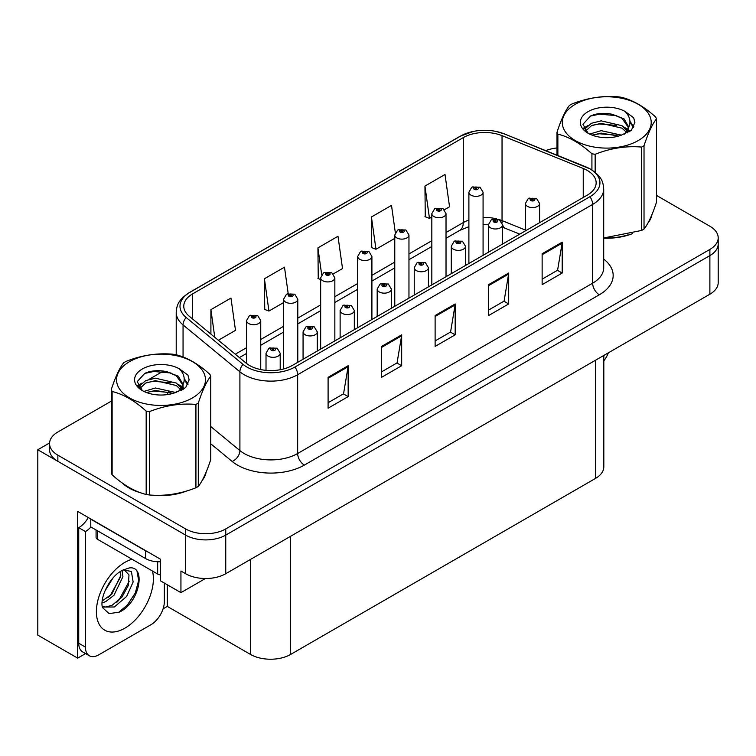 <?xml version="1.0" encoding="UTF-8"?>
<svg xmlns="http://www.w3.org/2000/svg" width="756" height="756" viewBox="0 0 756 756"><rect width="100%" height="100%" fill="white"/><g stroke="black" fill="none" stroke-linecap="round" stroke-linejoin="round"><path stroke-width="1.13" d="M85.57 653.581L77.67 658.136L77.67 511.396L160.47 559.204L160.47 580.825L180.939 592.647L180.939 571.016L185.626 573.719A28.378 16.386 0 0 0 225.751 573.719L709.884 294.207A28.378 16.386 0 0 0 718.2 282.621L718.2 244.008A28.378 16.386 0 0 1 709.884 255.594A28.378 16.386 0 0 0 718.2 244.008L718.2 237.828A28.378 16.386 0 0 0 709.884 226.242L656.491 195.417M205.405 578.52L180.939 592.647M111.264 401.171L57.862 431.997A28.378 16.386 0 0 0 49.556 443.583A28.378 16.386 0 0 0 57.862 455.169L185.626 528.926A28.378 16.386 0 0 0 225.751 528.926L225.751 535.106L709.884 255.594L225.751 535.106A28.378 16.386 0 0 1 185.626 535.106A28.378 16.386 0 0 0 225.751 535.106L225.751 573.719M77.67 658.136L37.8 635.125L37.8 449.754L185.626 535.106L57.862 461.34A28.378 16.386 0 0 1 49.556 449.754L49.556 443.583M49.575 442.959L37.8 449.754M603.817 355.443L603.817 466.83A28.378 16.386 180 0 1 595.511 478.416L290.635 654.431A28.378 16.386 180 0 1 250.501 654.431L167.293 606.397L167.293 584.766M167.293 606.397L163.088 608.826M122.16 482.942A45.407 26.214 0 0 0 128.898 487.913A45.407 26.214 0 0 0 141.013 492.912M587.28 170.44A30.268 17.473 180 0 1 596.153 182.791A30.268 17.473 180 0 1 587.28 195.152L292.307 365.46A30.268 17.473 180 0 1 246.106 363.126L189.255 316.244A30.268 17.473 180 0 1 183.774 306.218A30.268 17.473 180 0 1 192.648 293.857L463.277 137.611A30.268 17.473 180 0 1 502.041 135.655L583.245 168.484A30.268 17.473 180 0 1 587.28 170.44M589.954 168.89A34.058 19.656 0 0 0 585.409 166.689L504.214 133.869A34.058 19.656 0 0 0 496.03 131.431A34.058 19.656 0 0 0 473.322 131.431A34.058 19.656 0 0 0 460.602 136.071L189.964 292.317A34.058 19.656 0 0 0 186.156 317.492L243.007 364.373A34.058 19.656 0 0 0 294.982 367L589.954 196.702A34.058 19.656 0 0 0 589.954 168.89M328.095 377.31L328.095 408.202L348.157 396.616L348.157 365.724L328.095 377.31M328.095 402.721L343.545 393.8L348.081 366.755A7.569 4.366 -120 0 0 348.157 365.724M343.413 393.876L348.157 396.616M381.6 346.418L381.6 377.31L401.672 365.724L401.672 334.832L381.6 346.418M381.6 371.829L397.061 362.908L401.587 335.862A7.569 4.366 -120 0 0 401.672 334.832M396.919 362.984L401.672 365.724M542.137 253.732L542.137 284.634L562.199 273.048L562.199 242.147L542.137 253.732M542.137 279.153L557.588 270.223L562.114 243.177A7.569 4.366 -120 0 0 562.199 242.147M557.455 270.308L562.199 273.048M488.622 284.634L488.622 315.526L508.693 303.94L508.693 273.048L488.622 284.634M488.622 310.045L504.082 301.124L508.608 274.069A7.569 4.366 -120 0 0 508.693 273.048M503.94 301.2L508.693 303.94M435.116 315.526L435.116 346.418L455.178 334.832L455.178 303.94L435.116 315.526M435.116 340.937L450.567 332.016L455.103 304.961A7.569 4.366 -120 0 0 455.178 303.94M450.434 332.092L455.178 334.832M603.713 238.187A45.407 26.214 0 0 0 632.621 233.566M647.958 223.039A45.407 26.214 0 0 0 651.918 214.713M153.251 495.208A45.407 26.214 0 0 0 186.883 490.918M202.211 480.381A45.407 26.214 0 0 0 206.171 472.056M225.751 528.926L709.884 249.414A28.378 16.386 0 0 0 718.2 237.828M557.002 147.949A28.378 16.386 0 0 0 545.785 150.652M163.438 371.045L149.026 379.361M218.361 340.247L235.503 330.353L230.967 298.072L210.905 309.658L210.905 334.095M395.322 232.631L391.504 205.386L371.432 216.972L371.763 247.685M444.424 209.724L449.546 206.775L445.01 174.494L424.948 186.08L425.269 216.783M288.178 293.508L284.483 267.18L264.42 278.756L264.742 309.469M333.254 273.908L342.525 268.56L337.989 236.278L317.926 247.864L318.248 278.577M320.667 279.474L317.926 278.454M317.926 247.864L321.678 274.617M371.432 216.972L375.968 249.253L394.774 238.395M375.968 249.253L371.432 247.562M424.948 186.08L429.474 218.361L431.827 217M429.474 218.361L424.948 216.67M264.42 278.756L268.947 311.037L283.604 302.58M268.947 311.037L264.42 309.346M210.905 309.658L214.78 337.289M260.744 369.561L260.744 320.62A7.097 4.092 180 0 1 256.36 324.4A7.097 4.092 180 0 1 248.63 323.511A7.097 4.092 180 0 1 246.55 320.62L249.385 315.696A4.725 2.844 57.8 0 1 251.899 315.828A2.362 1.361 0 0 0 251.975 317.718A2.362 1.361 0 0 0 255.32 317.718A2.362 1.361 0 0 0 255.32 315.791A2.362 1.361 0 0 0 252.05 315.743L253.005 316.348A0.945 0.548 180 0 1 254.007 317.255A0.945 0.548 180 0 1 252.948 316.386L251.899 315.828M253.005 317.161L253.005 316.348M252.05 315.743A4.725 2.608 -117.9 0 0 249.839 315.432A4.725 2.608 -117.9 0 0 249.631 315.564M252.948 317.123L252.948 316.386M280.202 369.731L280.202 353.25A7.097 4.092 180 0 1 275.827 357.03A7.097 4.092 180 0 1 268.096 356.142A7.097 4.092 180 0 1 266.017 353.25L268.843 348.327A4.725 2.844 57.8 0 1 271.366 348.459A2.362 1.361 0 0 0 271.442 350.349A2.362 1.361 0 0 0 274.787 350.349A2.362 1.361 0 0 0 274.787 348.421A2.362 1.361 0 0 0 271.517 348.384L272.472 348.979A0.945 0.548 180 0 1 273.474 349.886A0.945 0.548 180 0 1 272.415 349.017L271.366 348.459M272.472 349.792L272.472 348.979M271.517 348.384A4.725 2.608 -117.9 0 0 269.306 348.062A4.725 2.608 -117.9 0 0 269.089 348.195M272.415 349.754L272.415 349.017M297.798 362.285L297.798 299.225A7.097 4.092 180 0 1 293.413 303.005A7.097 4.092 180 0 1 285.683 302.116A7.097 4.092 180 0 1 283.604 299.225L286.439 294.301A4.725 2.844 57.8 0 1 288.962 294.434A2.362 1.361 0 0 0 289.028 296.324A2.362 1.361 0 0 0 292.374 296.324A2.362 1.361 0 0 0 292.374 294.396A2.362 1.361 0 0 0 289.104 294.358L290.068 294.953A0.945 0.548 180 0 1 291.06 295.861A0.945 0.548 180 0 1 290.03 295.747L288.962 294.434M290.068 295.766L290.068 294.953M289.104 294.358A4.725 2.608 -117.9 0 0 286.893 294.037A4.725 2.608 -117.9 0 0 286.685 294.169M290.03 295.747A0.945 0.548 180 0 1 290.002 294.991M334.851 340.89L334.851 277.83A7.097 4.092 180 0 1 330.476 281.61A7.097 4.092 180 0 1 322.746 280.722A7.097 4.092 180 0 1 320.667 277.83L323.492 272.907A4.725 2.844 57.8 0 1 326.016 273.048A2.362 1.361 0 0 0 326.082 274.929A2.362 1.361 0 0 0 329.427 274.929A2.362 1.361 0 0 0 329.427 273.001A2.362 1.361 0 0 0 326.157 272.963L327.121 273.568A0.945 0.548 180 0 1 328.123 274.475A0.945 0.548 180 0 1 327.065 273.596L326.016 273.048M327.121 274.371L327.121 273.568M326.157 272.963A4.725 2.608 -117.9 0 0 323.946 272.642A4.725 2.608 -117.9 0 0 323.738 272.774M327.065 274.334L327.065 273.596M371.905 319.495L371.905 256.435A7.097 4.092 180 0 1 367.529 260.215A7.097 4.092 180 0 1 359.799 259.327A7.097 4.092 180 0 1 357.72 256.435L360.546 251.512A4.725 2.844 57.8 0 1 363.069 251.654A2.362 1.361 0 0 0 363.145 253.534A2.362 1.361 0 0 0 366.49 253.534A2.362 1.361 0 0 0 366.49 251.606A2.362 1.361 0 0 0 363.22 251.568L364.175 252.173A0.945 0.548 180 0 1 365.176 253.08A0.945 0.548 180 0 1 364.146 252.958L364.175 252.173M363.22 251.568A4.725 2.608 -117.9 0 0 361.009 251.247A4.725 2.608 -117.9 0 0 360.801 251.379M364.118 252.939L363.069 251.654M364.146 252.958A0.945 0.548 180 0 1 364.118 252.202M317.265 351.049L317.265 331.856A7.097 4.092 180 0 1 312.88 335.636A7.097 4.092 180 0 1 305.15 334.747A7.097 4.092 180 0 1 303.071 331.856L305.906 326.932A4.725 2.844 57.8 0 1 308.42 327.074A2.362 1.361 0 0 0 308.495 328.954A2.362 1.361 0 0 0 311.841 328.954A2.362 1.361 0 0 0 311.841 327.027A2.362 1.361 0 0 0 308.571 326.989L309.525 327.594A0.945 0.548 180 0 1 310.527 328.501A0.945 0.548 180 0 1 309.469 327.622L308.42 327.074M309.525 328.397L309.525 327.594M308.571 326.989A4.725 2.608 -117.9 0 0 306.36 326.668A4.725 2.608 -117.9 0 0 306.152 326.8M309.469 328.359L309.469 327.622M354.318 329.654L354.318 310.461A7.097 4.092 180 0 1 349.933 314.241A7.097 4.092 180 0 1 342.203 313.353A7.097 4.092 180 0 1 340.124 310.461L342.959 305.537A4.725 2.844 57.8 0 1 345.483 305.679A2.362 1.361 0 0 0 345.549 307.56A2.362 1.361 0 0 0 348.894 307.56A2.362 1.361 0 0 0 348.894 305.632A2.362 1.361 0 0 0 345.624 305.594L346.588 306.199A0.945 0.548 180 0 1 347.58 307.106A0.945 0.548 180 0 1 346.55 306.983L345.483 305.679M346.588 307.002L346.588 306.199M345.624 305.594A4.725 2.608 -117.9 0 0 343.413 305.273A4.725 2.608 -117.9 0 0 343.205 305.405M346.55 306.983A0.945 0.548 180 0 1 346.522 306.227M391.372 308.259L391.372 289.066A7.097 4.092 180 0 1 386.996 292.846A7.097 4.092 180 0 1 379.266 291.958A7.097 4.092 180 0 1 377.187 289.066L380.013 284.143A4.725 2.844 57.8 0 1 382.536 284.284A2.362 1.361 0 0 0 382.602 286.165A2.362 1.361 0 0 0 385.947 286.165A2.362 1.361 0 0 0 385.947 284.237A2.362 1.361 0 0 0 382.678 284.199L383.642 284.804A0.945 0.548 180 0 1 384.643 285.711A0.945 0.548 180 0 1 383.585 284.832L382.536 284.284M383.642 285.607L383.642 284.804M382.678 284.199A4.725 2.608 -117.9 0 0 380.466 283.878A4.725 2.608 -117.9 0 0 380.259 284.01M383.585 285.57L383.585 284.832M428.425 286.864L428.425 267.671A7.097 4.092 180 0 1 424.05 271.461A7.097 4.092 180 0 1 416.32 270.572A7.097 4.092 180 0 1 414.241 267.671L417.066 262.748A4.725 2.844 57.8 0 1 419.589 262.89A2.362 1.361 0 0 0 419.665 264.78A2.362 1.361 0 0 0 423.01 264.78A2.362 1.361 0 0 0 423.01 262.842A2.362 1.361 0 0 0 419.741 262.805L420.695 263.409A0.945 0.548 180 0 1 421.697 264.316A0.945 0.548 180 0 1 420.638 263.438L419.589 262.89M420.695 264.213L420.695 263.409M419.741 262.805A4.725 2.608 -117.9 0 0 417.529 262.483A4.725 2.608 -117.9 0 0 417.312 262.615M420.638 264.175L420.638 263.438M608.344 352.835A18.919 10.924 -60 0 1 603.817 360.886M119.155 612.19L109.1 613.598L102.419 607.531L101.975 605.159C101.795 601.313 102.627 596.994 104.46 592.203C108.004 583.736 112.653 577.253 118.39 572.774L121.603 570.61L128.974 568.002C146.588 564.874 139.936 603.08 119.155 612.19M124.126 569.703L128.993 574.919L128.322 585.465L121.924 597.164L112.039 605.32L105.793 607.002L102.154 606.567M102.258 607.049L114.345 606.992L126.63 596.465L133.141 581.969L131.393 571.432L123.228 569.958L121.527 570.685M104.98 590.937L113.117 577.811M101.966 602.967L105.67 601.634L113.939 595.341L122.916 576.677L122.066 570.43M102.136 601.02L111.812 594.112L120.79 575.448L120.582 571.234M164.354 583.065L164.354 601.53A18.919 10.924 -60 0 1 150.973 624.702L98.8 654.819A18.919 10.924 -60 0 1 89.34 655.754L82.65 651.899A18.919 10.924 -60 0 1 78.737 643.233L78.737 527.688A18.919 10.924 120 0 0 88.291 517.529M90.928 527.008A18.919 10.924 -60 0 1 85.428 531.553L78.737 527.688M89.34 655.754A18.919 10.924 -60 0 1 85.428 647.098L85.428 531.553M148.129 552.078A18.919 10.924 180 0 1 145.624 550.859L90.777 519.192A18.919 10.924 0 0 0 90.994 519.088M145.624 550.859L145.624 558.58A18.919 10.924 0 0 0 160.47 561.746M90.777 519.192L90.777 526.913L145.624 558.58M108.486 597.249L110.395 595.237L120.648 576.771M116.915 602.22L118.89 600.141L129.285 581.137M118.418 612.521L127.386 605.046L135.315 592.959L138.66 580.457L137.053 571.555M650.349 218.304A44.935 25.94 180 0 1 649.858 219.334M628.113 234.851A44.935 25.94 180 0 1 605.206 237.96M204.602 475.647A44.935 25.94 180 0 1 204.12 476.677M182.376 492.194A44.935 25.94 180 0 1 159.469 495.303M135.418 490.701A44.935 25.94 180 0 1 129.238 487.714A44.935 25.94 180 0 1 125.156 485.012M96.078 529.975L96.078 537.346A4.725 2.731 0 0 0 97.467 539.274L157.664 574.031A4.725 2.731 0 0 0 160.47 574.815M575.307 104.29A44.462 25.666 -0 0 0 575.307 140.588A44.462 25.666 -0 0 0 638.187 140.588A44.462 25.666 -0 0 0 638.187 104.29A44.462 25.666 -0 0 0 575.307 104.29M603.713 237.97L641.664 230.438A51.077 29.493 -0 0 0 642.865 229.758A51.077 29.493 -0 0 0 644.027 229.068C648.166 223.889 652.324 214.94 656.491 202.211L656.491 118.862A51.077 29.493 -0 0 0 655.632 117C644.244 106.691 632.895 100.132 621.574 97.335A51.077 29.493 -0 0 0 618.342 96.834C602.778 95.502 587.27 97.902 571.829 104.035A51.077 29.493 -0 0 0 570.629 104.706A51.077 29.493 -0 0 0 569.466 105.396C565.29 110.65 561.141 119.599 557.002 132.253A51.077 29.493 -0 0 0 557.871 134.124L557.871 155.528M591.92 169.949L591.92 153.78C580.542 143.47 569.192 136.912 557.871 134.124M591.92 153.78A51.077 29.493 -0 0 0 595.152 154.281L595.152 172.283M641.664 230.438L641.664 147.08C626.223 145.728 610.716 148.129 595.152 154.281M641.664 147.08A51.077 29.493 -0 0 0 642.865 146.409A51.077 29.493 -0 0 0 644.027 145.719L644.027 229.068M621.46 135.144L601.152 130.656L589.633 134.058M618.625 136.071L601.152 133.113L592.222 135.182M627.82 132.612L627.622 132.092M627.017 130.854L622.037 125.713L601.152 120.847L591.457 123.266L585.862 128.038L585.125 130.637M626.223 132.073L622.037 128.17L601.152 123.304L591.457 125.713L585.569 131.119M624.314 134.199L627.641 129.588L628.368 126.356L624.021 118.853L612.152 114.269C604.063 112.625 596.871 113.192 590.559 115.989L582.952 124.286L588.064 133.179M627.234 132.914L628.368 128.303M628.302 127.329L622.037 118.361L612.719 114.383M588.055 111.652A26.432 15.262 -0 0 0 588.055 133.226A26.432 15.262 -0 0 0 621.101 135.248L631.402 130.249L634.879 122.434L633.689 117.775L625.023 111.415A26.432 15.262 -0 0 0 588.055 111.652M625.023 111.415C630.532 117.01 631.402 123.067 627.641 129.588M557.002 155.178L557.002 132.253M656.491 118.862C652.352 124.041 648.204 132.99 644.027 145.719M616.688 135.248L599.47 133.774L592.619 135.022M629.266 131.771L628.056 130.797M627.329 130.268L626.1 129.465M616.688 125.439L599.47 123.965L592.619 125.212M585.995 127.802L583.972 129.049M633.566 127.329L629.937 122.566M616.754 115.649L599.47 114.156L590.247 116.131M634.87 122.68L633.689 117.775M630.05 131.251L628.274 129.739M627.745 129.342L623.511 126.8M587.658 125.742L583.519 128.151M633.868 126.743L629.937 121.329M129.569 361.633A44.462 25.666 -0 0 0 129.569 397.93A44.462 25.666 -0 0 0 192.44 397.93A44.462 25.666 -0 0 0 192.44 361.633A44.462 25.666 -0 0 0 129.569 361.633M124.891 362.048A51.077 29.493 -0 0 0 123.719 362.748C119.552 367.992 115.394 376.942 111.264 389.595A51.077 29.493 -0 0 0 112.124 391.466L112.124 474.815C123.445 485.097 134.795 491.646 146.173 494.471A51.077 29.493 -0 0 0 149.414 494.972C164.855 496.323 180.353 493.923 195.927 487.781A51.077 29.493 -0 0 0 197.127 487.11A51.077 29.493 -0 0 0 198.289 486.41C202.428 481.241 206.586 472.283 210.754 459.563L210.754 376.204A51.077 29.493 -0 0 0 209.884 374.343C198.507 364.033 187.157 357.475 175.836 354.687A51.077 29.493 -0 0 0 172.604 354.186C157.04 352.854 141.533 355.254 126.091 361.377A51.077 29.493 -0 0 0 124.891 362.048M146.173 494.471L146.173 411.122C134.795 400.812 123.445 394.263 112.124 391.466M146.173 411.122A51.077 29.493 -0 0 0 149.414 411.623L149.414 494.972M195.927 487.781L195.927 404.432C180.486 403.08 164.978 405.481 149.414 411.623M195.927 404.432A51.077 29.493 -0 0 0 197.127 403.761A51.077 29.493 -0 0 0 198.289 403.061L198.289 486.41M111.264 389.595L111.264 472.954A51.077 29.493 -0 0 0 112.124 474.815M175.723 392.496L155.415 387.998L143.886 391.41M172.888 393.413L155.415 390.455L146.475 392.525M182.073 389.954L181.875 389.435M181.279 388.197L176.299 383.056L155.415 378.189L145.719 380.608L140.125 385.39L139.387 387.989M180.476 389.425L176.299 385.513L155.415 380.646L145.719 383.056L139.832 388.461M178.577 391.542L181.894 386.949L182.631 383.708L178.284 376.195L166.414 371.621C158.325 369.967 151.124 370.544 144.821 373.332L137.214 381.629L142.326 390.521M181.487 390.257L182.631 385.654M182.565 384.672L176.299 375.704L166.981 371.725M142.317 368.994A26.432 15.262 -0 0 0 142.317 390.568A26.432 15.262 -0 0 0 175.354 392.6L185.664 387.601L189.132 379.786L187.951 375.118L179.285 368.758A26.432 15.262 -0 0 0 142.317 368.994M179.285 368.758C184.795 374.362 185.664 380.419 181.894 386.93M210.754 376.204C206.615 381.383 202.466 390.332 198.289 403.061M170.951 392.591L153.723 391.117L146.872 392.364M183.528 389.113L182.319 388.14M181.591 387.611L180.363 386.807M170.951 382.782L153.723 381.308L146.872 382.555M140.247 385.144L138.235 386.392M187.828 384.672L184.199 379.909M171.017 372.991L153.723 371.498L144.509 373.473M189.132 380.022L187.951 375.118M184.313 388.603L182.536 387.081M182.007 386.685L177.773 384.152M141.92 383.094L137.781 385.494M188.121 384.095L184.199 378.68M408.968 298.1L408.968 235.04A7.097 4.092 180 0 1 404.583 238.82A7.097 4.092 180 0 1 396.853 237.932A7.097 4.092 180 0 1 394.774 235.04L397.609 230.117A4.725 2.844 57.8 0 1 400.122 230.259A2.362 1.361 0 0 0 400.198 232.149A2.362 1.361 0 0 0 403.543 232.149A2.362 1.361 0 0 0 403.543 230.211A2.362 1.361 0 0 0 400.274 230.174L401.228 230.778A0.945 0.548 180 0 1 402.23 231.686A0.945 0.548 180 0 1 401.171 230.807L400.122 230.259M401.228 231.582L401.228 230.778M400.274 230.174A4.725 2.608 -117.9 0 0 398.062 229.852A4.725 2.608 -117.9 0 0 397.854 229.985M401.171 231.544L401.171 230.807M446.021 276.715L446.021 213.646A7.097 4.092 180 0 1 441.636 217.435A7.097 4.092 180 0 1 433.906 216.547A7.097 4.092 180 0 1 431.827 213.646L434.662 208.722A4.725 2.844 57.8 0 1 437.185 208.864A2.362 1.361 0 0 0 437.251 210.754A2.362 1.361 0 0 0 440.597 210.754A2.362 1.361 0 0 0 440.597 208.817A2.362 1.361 0 0 0 437.327 208.779L438.291 209.384A0.945 0.548 180 0 1 439.283 210.291A0.945 0.548 180 0 1 438.253 210.168L437.185 208.864M438.291 210.187L438.291 209.384M437.327 208.779A4.725 2.608 -117.9 0 0 435.116 208.458A4.725 2.608 -117.9 0 0 434.908 208.59M438.253 210.168A0.945 0.548 180 0 1 438.225 209.412M483.075 255.32L483.075 192.251A7.097 4.092 180 0 1 478.699 196.04A7.097 4.092 180 0 1 470.969 195.152A7.097 4.092 180 0 1 468.89 192.251L471.716 187.327A4.725 2.844 57.8 0 1 474.239 187.469A2.362 1.361 0 0 0 474.305 189.359A2.362 1.361 0 0 0 477.65 189.359A2.362 1.361 0 0 0 477.65 187.422A2.362 1.361 0 0 0 474.381 187.384L475.344 187.989A0.945 0.548 180 0 1 476.346 188.896A0.945 0.548 180 0 1 475.288 188.017L474.239 187.469M475.344 188.792L475.344 187.989M474.381 187.384A4.725 2.608 -117.9 0 0 472.169 187.063A4.725 2.608 -117.9 0 0 471.961 187.195M475.288 188.764L475.288 188.017M465.488 265.469L465.488 246.276A7.097 4.092 180 0 1 461.103 250.066A7.097 4.092 180 0 1 453.373 249.178A7.097 4.092 180 0 1 451.294 246.276L454.129 241.353A4.725 2.844 57.8 0 1 456.643 241.495A2.362 1.361 0 0 0 456.719 243.385A2.362 1.361 0 0 0 460.064 243.385A2.362 1.361 0 0 0 460.064 241.447A2.362 1.361 0 0 0 456.794 241.41L457.749 242.014A0.945 0.548 180 0 1 458.75 242.922A0.945 0.548 180 0 1 457.692 242.043L456.643 241.495M457.749 242.818L457.749 242.014M456.794 241.41A4.725 2.608 -117.9 0 0 454.583 241.088A4.725 2.608 -117.9 0 0 454.375 241.221M457.692 242.789L457.692 242.043M502.542 244.075L502.542 224.882A7.097 4.092 180 0 1 498.157 228.671A7.097 4.092 180 0 1 490.427 227.783A7.097 4.092 180 0 1 488.348 224.882L491.183 219.958A4.725 2.844 57.8 0 1 493.706 220.1A2.362 1.361 0 0 0 493.772 221.99A2.362 1.361 0 0 0 497.117 221.99A2.362 1.361 0 0 0 497.117 220.053A2.362 1.361 0 0 0 493.848 220.015L494.811 220.62A0.945 0.548 180 0 1 495.804 221.527A0.945 0.548 180 0 1 494.774 221.404L493.706 220.1M494.811 221.423L494.811 220.62M493.848 220.015A4.725 2.608 -117.9 0 0 491.636 219.694A4.725 2.608 -117.9 0 0 491.428 219.835M494.774 221.404A0.945 0.548 180 0 1 494.745 220.657M539.595 222.689L539.595 203.487A7.097 4.092 180 0 1 535.22 207.276A7.097 4.092 180 0 1 527.49 206.388A7.097 4.092 180 0 1 525.411 203.487L528.236 198.563A4.725 2.844 57.8 0 1 530.759 198.705A2.362 1.361 0 0 0 530.825 200.595A2.362 1.361 0 0 0 534.171 200.595A2.362 1.361 0 0 0 534.171 198.667A2.362 1.361 0 0 0 530.901 198.62L531.865 199.225A0.945 0.548 180 0 1 532.867 200.132A0.945 0.548 180 0 1 531.837 200.019L531.865 199.225M530.901 198.62A4.725 2.608 -117.9 0 0 528.69 198.299A4.725 2.608 -117.9 0 0 528.482 198.441M531.808 200L530.759 198.705M531.837 200.019A0.945 0.548 180 0 1 531.808 199.263M709.884 294.207L709.884 249.414M185.626 573.719L185.626 528.926M290.635 654.431L290.635 536.259M595.511 478.416L595.511 360.243M250.501 654.431L250.501 559.431M603.713 259.091A47.297 27.31 180 0 1 599.319 294.783L304.347 465.091A9.459 5.462 60 0 1 297.656 453.505L592.638 283.198A37.838 21.848 0 0 0 603.713 267.756L603.713 188.972A37.838 21.848 180 0 1 592.638 204.422A9.459 5.462 -120 0 0 589.954 196.702M304.347 465.091A47.297 27.31 180 0 1 237.46 465.091A47.297 27.31 180 0 1 232.158 461.443L210.754 443.791M243.007 364.373A9.459 6.332 129.5 0 0 239.907 371.81L239.907 450.585A37.838 21.848 0 0 0 244.15 453.505A37.838 21.848 0 0 0 297.656 453.505L297.656 374.721A37.838 21.848 180 0 1 239.907 371.81L183.056 324.929A37.838 21.848 180 0 1 176.214 312.398L176.214 354.781M586.004 166.934A9.459 4.432 112 0 0 585.702 166.783A9.459 4.432 112 0 0 585.409 166.689M473.322 131.431L459.884 136.373A9.459 5.462 60 0 1 460.602 136.071M189.964 292.317A9.459 5.462 -120 0 0 189.255 292.619C177.641 300.274 176.772 305.83 176.214 312.398M186.156 317.492A9.459 6.332 129.5 0 0 183.056 324.929L183.056 356.993M504.772 134.095A9.459 4.432 112 0 0 504.498 133.954A9.459 4.432 112 0 0 504.214 133.869M294.982 367A9.459 5.462 60 0 1 297.656 374.721L592.638 204.422L592.638 283.198A9.459 5.462 60 0 0 599.319 294.783M167.341 394.594A47.297 27.31 180 0 1 168.408 391.74M57.862 455.169L57.862 461.34M183.056 384.766L183.056 389.406M176.214 391.173A37.838 21.848 0 0 0 176.261 392.336M210.754 426.545L239.907 450.585A9.459 6.332 -50.5 0 1 232.158 461.443M192.648 293.857L192.648 319.041M583.245 168.484L583.245 197.486M502.041 135.655L502.041 220.61A30.268 17.473 0 0 0 498.762 219.457M525.411 230.06L502.041 220.61A17.029 7.976 -68 0 0 502.201 222.973M496.597 218.862A30.268 17.473 0 0 0 483.075 217.473M468.89 220.015A30.268 17.473 0 0 0 463.277 222.576L446.021 232.536M463.277 137.611L463.277 222.576A17.029 9.828 60 0 1 459.752 230.363L446.021 238.291M431.827 240.729L408.968 253.931M394.774 262.115L371.905 275.326M357.72 283.509L334.851 296.711M320.667 304.904L297.798 318.106M283.604 326.299L260.744 339.501M246.55 347.694L235.286 354.195M519.759 234.143L505.424 228.35A17.029 7.976 -68 0 1 502.532 224.56M435.116 316.499L455.103 304.961M488.622 285.607L508.608 274.069M542.137 254.715L562.114 243.177M381.6 347.401L401.587 335.862M328.095 378.293L348.081 366.755M152.457 571.026A40.295 23.266 -60 0 1 124.891 628.17A40.295 23.266 -60 0 1 96.39 611.717A40.295 23.266 -60 0 1 124.891 562.37A40.295 23.266 -60 0 1 132.102 559.27M102.173 606.662A21.376 12.342 120 0 0 105.793 607.002M85.428 647.098L78.737 643.233M157.664 574.031L157.664 561.755M97.467 539.274L97.467 530.778M603.713 188.972C603.09 182.47 602.551 177.112 590.672 169.193L504.498 133.954L496.03 131.431M459.884 136.373L189.255 292.619M505.424 228.35L502.542 227.301M488.357 224.749L483.075 224.674M468.89 226.687L459.752 230.363M431.827 246.484L408.968 259.686M394.774 267.879L371.905 281.081M357.72 289.274L334.851 302.476M320.667 310.669L297.798 323.87M283.604 332.064L260.744 345.265M246.55 353.458L239.397 357.588M260.744 320.62L257.683 315.554L249.839 315.432M246.55 363.475L246.55 320.62M280.202 353.25L277.15 348.185L269.306 348.062M266.017 370.345L266.017 353.25M297.798 299.225L294.736 294.16L286.893 294.037M283.604 368.956L283.604 299.225M334.851 277.83L331.799 272.765L323.946 272.642M320.667 349.083L320.667 277.83M371.905 256.435L368.852 251.37L361.009 251.247M357.72 327.688L357.72 256.435M317.265 331.856L314.203 326.79L306.36 326.668M303.071 359.242L303.071 331.856M354.318 310.461L351.256 305.396L343.413 305.273M340.124 337.847L340.124 310.461M391.372 289.066L388.319 284.001L380.466 283.878M377.187 316.452L377.187 289.066M428.425 267.671L425.373 262.606L417.529 262.483M414.241 295.057L414.241 267.671M123.786 569.627L123.228 569.958M651.681 215.271L651.681 215.8M205.944 472.623L205.944 473.152M408.968 235.04L405.906 229.975L398.062 229.852M394.774 306.293L394.774 235.04M446.021 213.646L442.959 208.58L435.116 208.458M431.827 284.899L431.827 213.646M483.075 192.251L480.022 187.195L472.169 187.063M468.89 263.504L468.89 192.251M465.488 246.276L462.426 241.221L454.583 241.088M451.294 273.663L451.294 246.276M502.542 224.882L499.48 219.826L491.636 219.694M488.348 252.268L488.348 224.882M539.595 203.487L536.543 198.431L528.69 198.299M525.411 230.873L525.411 203.487"/></g></svg>

